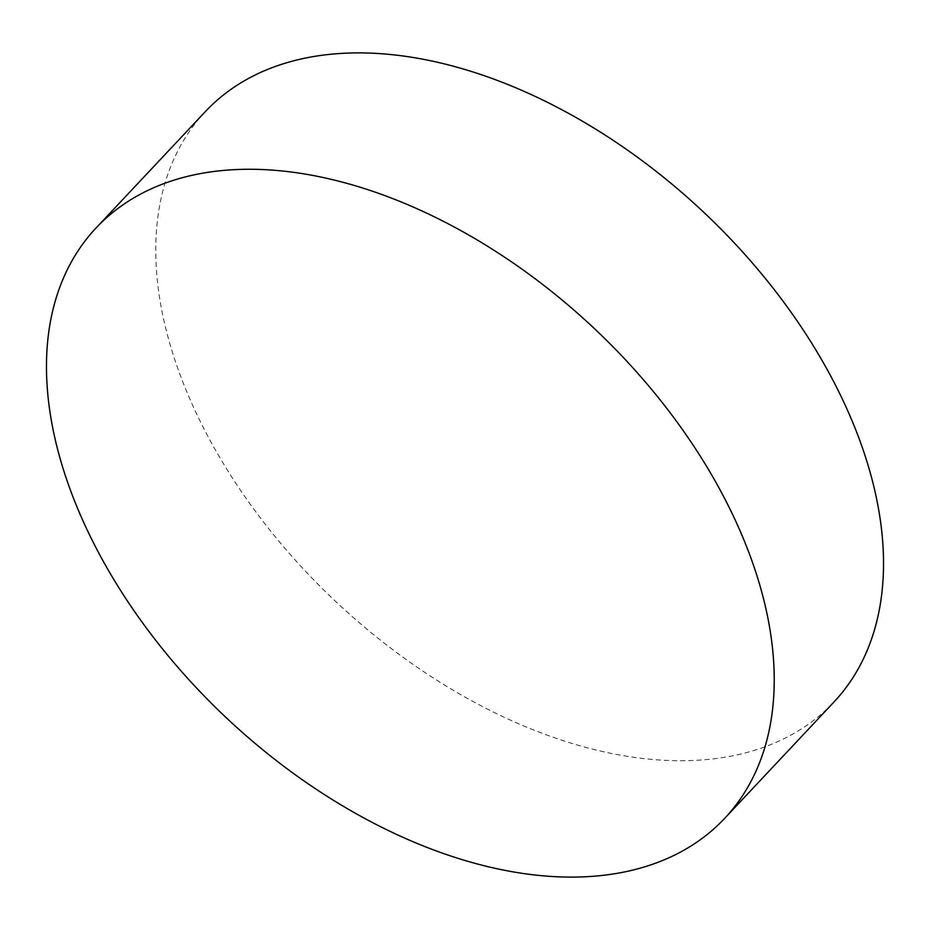<?xml version="1.0" encoding="UTF-8"?>
<svg xmlns="http://www.w3.org/2000/svg" width="930" height="930" viewBox="0 0 930 930"><rect width="100%" height="100%" fill="white"/><g stroke="black" fill="none" stroke-linecap="round" stroke-linejoin="round"><path stroke-width="0.7" stroke-dasharray="4.65 3.49" d="M205.356 111.6A431.195 267.84 -136.8 0 0 200.903 422.72A431.195 267.84 -136.8 0 0 515.139 722.238A431.195 267.84 -136.8 0 0 833.943 702.034"/><path stroke-width="1.4" d="M729.097 507.28A431.195 267.84 43.2 0 1 724.644 818.4A431.195 267.84 43.2 0 1 405.829 838.604A431.195 267.84 43.2 0 1 91.605 539.086A431.195 267.84 43.2 0 1 96.057 227.966A431.195 267.84 43.2 0 1 414.861 207.762A431.195 267.84 43.2 0 1 729.097 507.28M724.644 818.4L833.943 702.034A431.195 267.84 -136.8 0 0 838.395 390.914A431.195 267.84 -136.8 0 0 524.171 91.396A431.195 267.84 -136.8 0 0 205.356 111.6L96.057 227.966"/></g></svg>
